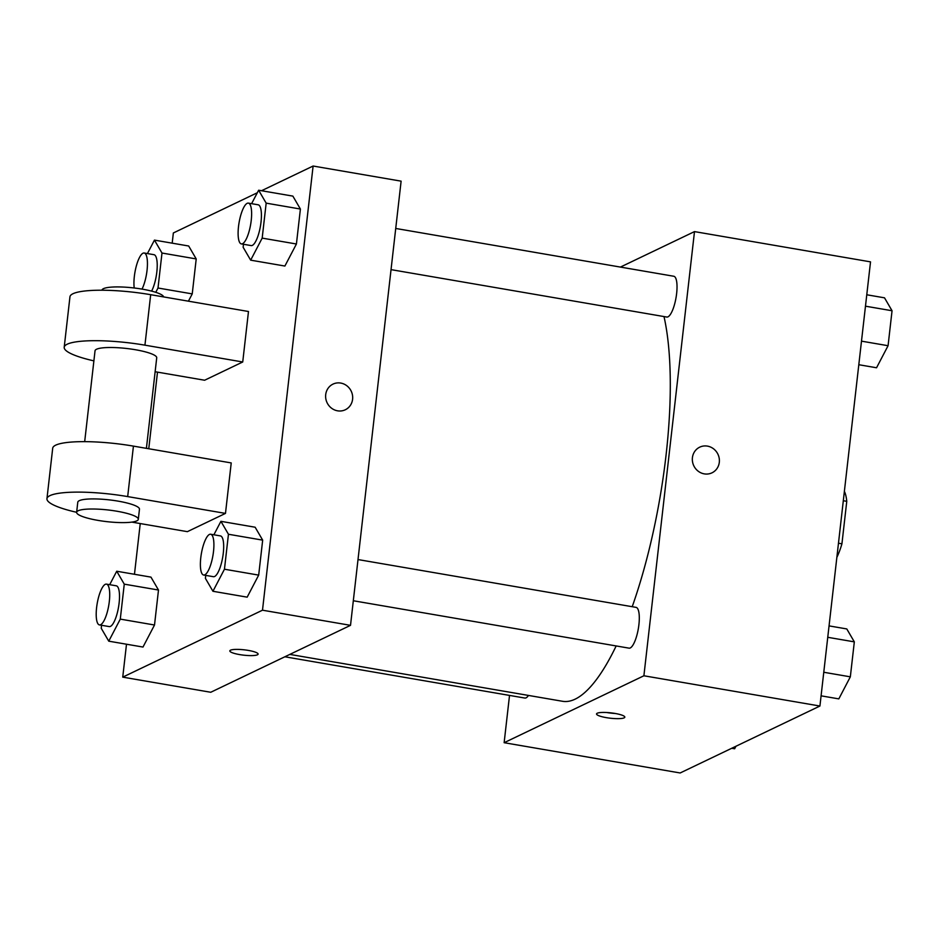 <?xml version="1.0" encoding="UTF-8"?>
<svg xmlns="http://www.w3.org/2000/svg" width="939" height="939" viewBox="0 0 939 939"><rect width="100%" height="100%" fill="white"/><g stroke="black" fill="none" stroke-linecap="round" stroke-linejoin="round"><path stroke-width="1.41" d="M843.316 500.722L846.767 501.32A40.06 11.35 -80.2 0 0 844.443 491.496L844.372 491.484M846.767 501.32L841.931 543.81A40.06 11.35 -80.2 0 1 836.978 557.109L836.884 557.156M838.468 543.212L841.931 543.81M620.421 267.087L694.496 231.604L870.523 261.864L819.923 706.034L680.165 772.973L504.137 742.702L509.525 695.412M694.496 231.604L643.896 675.775L819.923 706.034M704.285 473.878A14.226 13.381 -115.6 0 1 692.536 461.8A14.226 13.381 -115.6 0 1 699.719 447.164A14.226 13.381 -115.6 0 1 717.924 454.218A14.226 13.381 -115.6 0 1 712.008 472.822A14.226 13.381 -115.6 0 1 704.285 473.878M289.822 654.401L562.508 701.28A217.273 61.528 -80.2 0 0 575.161 699.144A217.273 61.528 -80.2 0 0 616.16 645.938M632.217 606.711A217.273 61.528 -80.2 0 0 664.002 316.572M643.896 675.775L504.137 742.702M391.035 269.634L666.772 317.042A20.693 5.857 -80.2 0 0 667.969 316.842A20.693 5.857 -80.2 0 0 676.362 295.621A20.693 5.857 -80.2 0 0 673.779 276.254L395.73 228.459M353.31 600.749L629.036 648.156A20.693 5.857 -80.2 0 0 630.245 647.957A20.693 5.857 -80.2 0 0 638.637 626.736A20.693 5.857 -80.2 0 0 636.055 607.369L358.005 559.562M528.481 695.435A20.693 5.857 99.8 0 1 524.866 698.053L284.846 656.784M597.239 713.229A14.226 2.688 6.5 0 1 613.05 713.135A14.226 2.688 6.5 0 1 624.822 717.161A14.226 2.688 6.5 0 1 610.385 718.218A14.226 2.688 6.5 0 1 596.547 713.933A14.226 2.688 6.5 0 1 597.239 713.229M615.256 713.487A14.226 2.688 6.5 0 1 606.688 712.513M699.719 447.164A14.226 13.381 -115.6 0 1 717.924 454.218A14.226 13.381 -115.6 0 1 712.008 472.822M261.547 190.723L313.11 166.027L401.117 181.157L350.517 625.339L210.759 692.266L122.739 677.136L126.495 644.224M735.965 746.247L734.638 748.77L731.727 748.277M829.055 625.89L846.79 628.942L854.326 641.865L850.335 676.831L838.82 698.886L821.085 695.834M827.752 637.299L854.326 641.865M823.773 672.265L850.335 676.831M866.779 294.776L884.515 297.827L892.05 310.75L888.071 345.716L876.545 367.771L858.809 364.719M865.476 306.184L892.05 310.75M861.497 341.15L888.071 345.716M109.699 584.68L116.729 571.229L124.265 584.152L120.286 619.118L108.76 641.173L101.224 628.25L101.565 625.28M99.464 624.916L109.241 626.595A20.693 5.857 -80.2 0 0 110.45 626.395A20.693 5.857 -80.2 0 0 118.842 605.174A20.693 5.857 -80.2 0 0 116.248 585.807L106.471 584.128A20.693 5.857 -80.2 0 0 97.187 603.531A20.693 5.857 -80.2 0 0 99.464 624.916A20.693 5.857 -80.2 0 0 100.661 624.705A20.693 5.857 -80.2 0 0 109.053 603.495A20.693 5.857 -80.2 0 0 106.471 584.128M116.729 571.229L150.956 577.121L158.491 590.032L154.512 625.01L142.986 647.053L108.76 641.173M124.265 584.152L158.491 590.032L154.512 625.01L142.986 647.053M120.286 619.118L154.512 625.01M147.423 253.565L154.454 240.114L161.989 253.037L158.01 288.015L155.757 292.311M151.613 291.125A20.693 5.857 -80.2 0 0 157.106 268.871A20.693 5.857 -80.2 0 0 153.973 254.692L144.195 253.014A20.693 5.857 -80.2 0 0 136.542 265.232A20.693 5.857 -80.2 0 0 134.23 287.991M154.454 240.114L188.68 246.006L196.216 258.929L192.237 293.895L188.422 301.184L192.237 293.895L158.01 288.015M161.989 253.037L196.216 258.929L192.237 293.895M142.012 289.106A20.693 5.857 -80.2 0 0 147.341 266.934A20.693 5.857 -80.2 0 0 144.195 253.014M213.881 534.784L220.911 521.333L228.447 534.256L224.456 569.222L212.942 591.277L205.406 578.354L205.747 575.384M203.634 575.02L213.423 576.699A20.693 5.857 -80.2 0 0 214.62 576.499A20.693 5.857 -80.2 0 0 223.013 555.278A20.693 5.857 -80.2 0 0 220.43 535.911L210.653 534.232A20.693 5.857 -80.2 0 0 201.369 553.634A20.693 5.857 -80.2 0 0 203.634 575.02A20.693 5.857 -80.2 0 0 204.843 574.809A20.693 5.857 -80.2 0 0 213.235 553.599A20.693 5.857 -80.2 0 0 210.653 534.232M220.911 521.333L255.138 527.225L262.674 540.136L258.683 575.114L247.168 597.157L212.942 591.277M228.447 534.256L262.674 540.136L258.683 575.114L247.168 597.157M224.456 569.222L258.683 575.114M251.605 203.669L258.636 190.23L266.171 203.141L262.181 238.119L250.666 260.162L243.131 247.239L243.471 244.269M241.358 243.905L251.147 245.584A20.693 5.857 -80.2 0 0 252.345 245.384A20.693 5.857 -80.2 0 0 260.749 224.163A20.693 5.857 -80.2 0 0 258.155 204.796L248.377 203.117A20.693 5.857 -80.2 0 0 239.093 222.52A20.693 5.857 -80.2 0 0 241.358 243.905A20.693 5.857 -80.2 0 0 242.567 243.706A20.693 5.857 -80.2 0 0 250.959 222.484A20.693 5.857 -80.2 0 0 248.377 203.117M258.636 190.23L292.862 196.11L300.398 209.033L296.419 243.999L284.893 266.042L250.666 260.162M266.171 203.141L300.398 209.033L296.419 243.999L284.893 266.042M262.181 238.119L296.419 243.999M229.832 650.88A14.226 2.688 -173.5 0 0 243.659 655.164A14.226 2.688 -173.5 0 0 258.108 654.107A14.226 2.688 6.5 0 1 243.659 655.164A14.226 2.688 6.5 0 1 229.832 650.891A14.226 2.688 6.5 0 1 248.33 650.41A14.226 2.688 6.5 0 1 258.096 654.107M313.11 166.027L262.497 610.197L350.517 625.339L210.759 692.266M262.497 610.197L122.739 677.136M134.465 574.281L140.24 523.551M148.761 448.748L157.494 372.137M172.189 243.166L173.351 232.966L257.309 192.753M325.704 394.626A14.226 13.381 -115.6 0 1 333.005 384.11A14.226 13.381 -115.6 0 1 351.209 391.164A14.226 13.381 -115.6 0 1 345.294 409.768A14.226 13.381 -115.6 0 1 331.408 408.089A14.226 13.381 -115.6 0 1 325.704 394.626M401.117 181.157L350.517 625.339M345.294 409.78A14.226 13.381 64.4 0 0 351.209 391.164A14.226 13.381 64.4 0 0 333.005 384.11M292.862 196.11L300.398 209.033M188.68 246.006L196.216 258.929M150.956 577.121L158.491 590.032M255.138 527.225L262.674 540.136M93.888 360.869A62.08 11.726 6.5 0 1 64.204 347.266L69.956 296.794A62.08 11.726 6.5 0 1 150.686 294.693L248.483 311.502L242.732 361.984L204.62 380.236L155.135 371.727M138.315 519.326L139.465 509.231A31.034 5.857 6.5 0 0 113.783 500.464A31.034 5.857 6.5 0 0 79.287 500.675A31.034 5.857 6.5 0 0 77.784 502.201L76.634 512.295A31.034 5.857 6.5 0 1 78.137 510.769A31.034 5.857 6.5 0 1 112.633 510.558A31.034 5.857 6.5 0 1 138.315 519.326A31.034 5.857 6.5 0 1 106.811 521.638A31.034 5.857 6.5 0 1 76.634 512.295A62.08 11.726 6.5 0 1 46.95 498.691L52.701 448.22A62.08 11.726 -173.5 0 1 133.432 446.119L231.229 462.927L225.477 513.398L187.366 531.662L131.824 522.107M84.686 441.647L95.039 350.775A31.034 5.857 6.5 0 1 96.541 349.249A31.034 5.857 6.5 0 1 131.037 349.05A31.034 5.857 6.5 0 1 156.719 357.806L146.402 448.349M64.204 347.266A62.08 11.726 6.5 0 1 144.935 345.165L242.732 361.984M46.95 498.691A62.08 11.726 6.5 0 1 127.681 496.59L225.477 513.398M163.609 296.912A31.034 5.857 -173.5 0 0 132.599 287.803A31.034 5.857 -173.5 0 0 101.94 290.21L101.94 290.221M133.432 446.119L127.681 496.59M150.686 294.693L144.935 345.165"/></g></svg>
